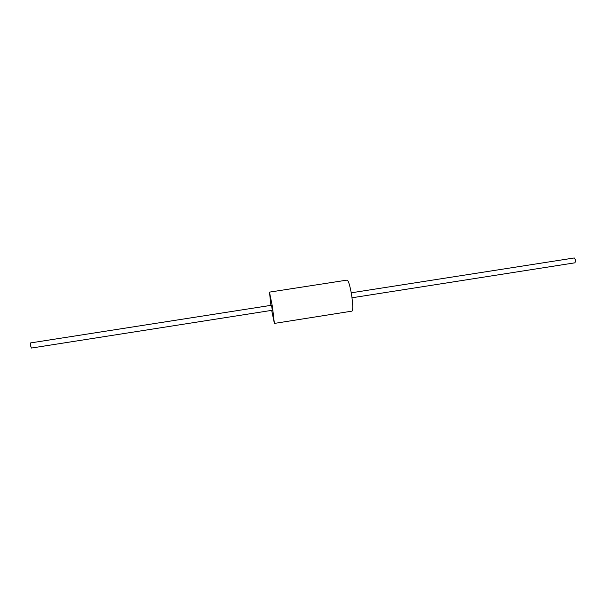 <?xml version="1.0" encoding="UTF-8"?>
<svg xmlns="http://www.w3.org/2000/svg" width="606" height="606" viewBox="0 0 606 606"><rect width="100%" height="100%" fill="white"/><g stroke="black" fill="none" stroke-linecap="round" stroke-linejoin="round"><path stroke-width="0.91" d="M271.677 310.37L274.382 323.415L351.972 311.136C353.146 309.901 352.987 304.303 351.503 294.349C349.912 285.426 348.45 280.676 347.117 280.101L269.481 292.122L270.897 305.363M274.382 323.415L272.435 306.719L269.481 292.122M272.314 310.272L271.526 305.265L30.656 342.905L30.391 345.428L31.459 348.049L272.314 310.272M352.018 297.773L575.018 262.799L575.609 260.08L574.261 257.959L351.238 292.812"/></g></svg>
